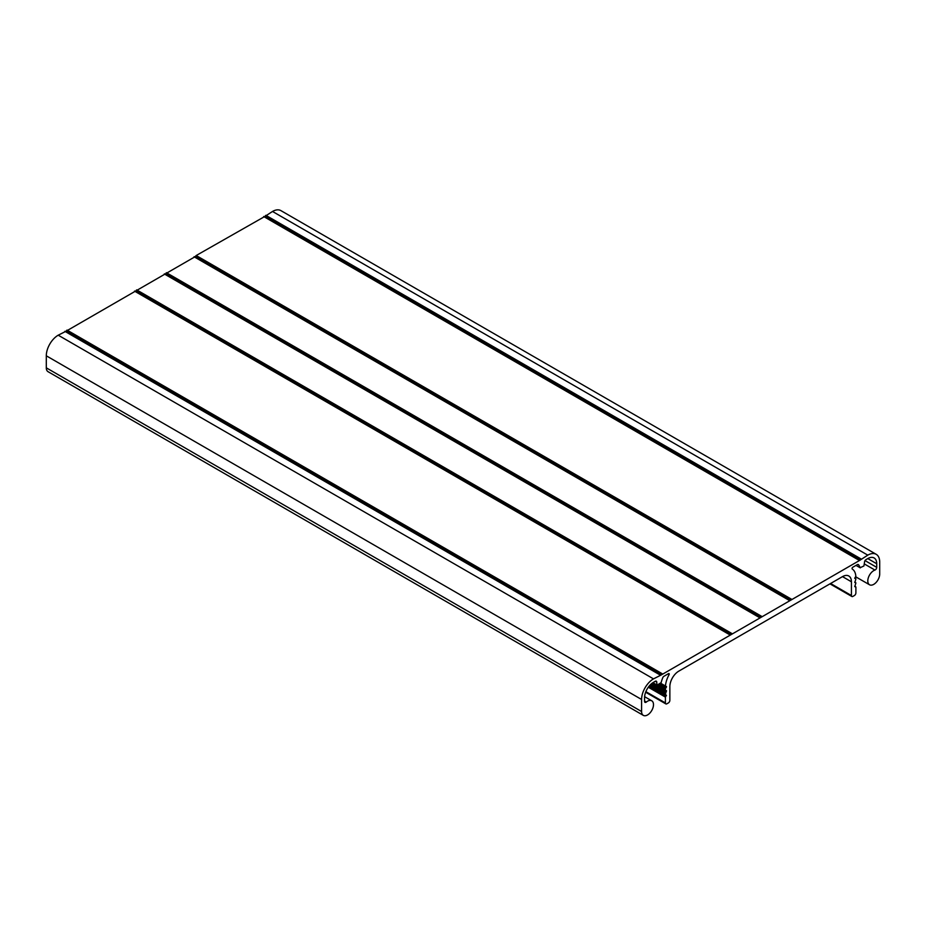 <?xml version="1.0" encoding="UTF-8"?>
<svg xmlns="http://www.w3.org/2000/svg" width="926" height="926" viewBox="0 0 926 926"><rect width="100%" height="100%" fill="white"/><g stroke="black" fill="none" stroke-linecap="round" stroke-linejoin="round"><path stroke-width="1.39" d="M865.034 560.6L876.725 567.349A2.107 1.215 -60 0 1 874.943 570.057A8.415 4.862 120 0 0 873.75 570.613A8.415 4.862 120 0 0 868.252 578.032A8.415 4.862 120 0 0 869.537 584.769A8.415 4.862 120 0 0 873.75 584.352A8.415 4.862 120 0 0 879.7 574.051L879.7 562.013A16.842 9.723 120 0 0 876.216 554.315A16.842 9.723 120 0 0 867.789 555.149L859.895 560.265L264.604 216.58L196.196 255.518L195.282 256.606L790.572 600.291L859.895 560.265M65.781 331.369L661.06 675.054L65.781 331.369L58.211 335.189A16.842 9.723 120 0 0 46.3 355.804L46.3 367.83A8.415 4.862 120 0 0 48.048 371.685L643.327 715.37A8.415 4.862 120 0 0 647.54 714.953A8.415 4.862 120 0 0 653.038 707.545A8.415 4.862 120 0 0 651.754 700.797A8.415 4.862 120 0 0 647.54 701.213A8.415 4.862 120 0 0 646.348 702.035A2.107 1.215 -60 0 1 644.994 702.348A2.107 1.215 -60 0 1 644.565 701.387L644.565 697.776A12.628 7.292 -60 0 1 653.49 682.312L655.272 681.281A2.107 1.215 -60 0 1 656.326 681.177A2.107 1.215 -60 0 1 656.765 682.138L655.272 681.281M661.06 675.054L653.49 678.874A16.842 9.723 120 0 0 641.591 699.489L641.591 711.527A8.415 4.862 120 0 0 643.327 715.37M842.498 576.62A12.628 7.292 -60 0 1 848.806 575.995A12.628 7.292 -60 0 1 851.422 581.783L842.498 576.62L678.793 671.142A12.628 7.292 -60 0 0 669.857 686.606L669.857 700.357A2.107 1.215 -60 0 1 668.375 702.927L666.882 703.783A2.107 1.215 -60 0 1 665.829 703.887A2.107 1.215 -60 0 1 665.4 702.927L665.4 697.104L666.442 695.403L649.543 685.657M876.216 554.315L280.925 210.63A16.842 9.723 120 0 0 272.51 211.464L264.94 216.395L860.219 560.08M135.428 291.158L731.042 634.657L135.428 291.158L66.105 331.184M165.187 273.98L760.477 617.665L165.187 273.98L135.763 290.972M790.572 600.291L194.958 256.791L165.523 273.783M760.813 617.468L790.237 600.476M731.042 634.657L760.477 617.665M661.395 674.869L730.718 634.842M666.442 695.403L665.4 694.326L666.5 690.703L665.574 690.588L665.4 688.851L666.5 686.583L665.47 686.016A18.937 10.938 120 0 1 669.035 674.776A1.053 0.602 -60 0 0 668.491 673.642L664.011 676.235A2.107 1.215 -60 0 0 662.738 677.797A26.518 15.314 -60 0 0 661.141 682.589L656.939 685.275L656.765 682.138M851.422 581.783L851.422 595.522A2.107 1.215 -60 0 0 851.862 596.494A2.107 1.215 -60 0 0 852.915 596.39L854.397 595.522A2.107 1.215 -60 0 0 855.89 592.953L855.89 587.119L854.791 586.609L855.89 582.998L854.744 582.084M854.733 582.442L855.589 582.57M854.848 582.512L855.89 578.877L854.744 577.963L855.717 578.484M854.733 578.322L855.589 578.449M854.848 578.38L855.821 576.122A18.937 10.938 120 0 0 852.244 569.004A1.053 0.602 -60 0 1 852.788 567.244L857.268 564.663A2.107 1.215 -60 0 1 858.321 564.547A2.107 1.215 -60 0 1 858.541 564.756A26.518 15.314 -60 0 1 860.138 567.696L856.064 565.346M867.789 558.586A12.628 7.292 -60 0 1 874.109 557.95A12.628 7.292 -60 0 1 876.725 563.737L867.789 558.586L866.007 559.617A2.107 1.215 -60 0 0 864.525 562.186L863.923 565.971L860.138 567.696M876.725 567.349L876.725 563.737M874.943 570.057L864.525 564.05M641.591 711.527L46.3 367.83M830.587 583.496L851.422 595.522M265.843 215.307L861.134 558.991M867.789 555.149L272.51 211.464M660.713 683.272L665.47 686.016M669.035 674.776L667.785 674.059M644.565 701.005L646.348 702.035M641.591 699.489L46.3 355.804M653.49 678.874L58.211 335.189M660.157 675.019L64.866 331.334M67.019 330.096L662.298 673.781M729.804 634.808L134.525 291.123M136.666 289.884L731.957 633.569M759.575 617.63L164.284 273.946M166.425 272.707L761.716 616.392M789.334 600.442L194.043 256.757M196.196 255.518L791.475 599.203M858.981 560.23L263.702 216.545M265.507 215.619L860.798 559.304M660.458 683.446L665.539 686.374M660.493 674.95L65.202 331.265M66.684 330.408L661.974 674.093M730.139 634.738L134.849 291.053M136.33 290.197L731.621 633.882M759.899 617.549L164.62 273.864M166.101 273.008L761.38 616.693M789.67 600.372L194.379 256.687M195.861 255.819L791.151 599.504M859.316 560.161L264.026 216.476M665.4 702.927L645.862 691.653M666.442 687.161L660.226 683.573M652.911 682.659L656.765 684.881M665.4 697.104L648.304 687.231M659.057 684.256L665.69 688.087M854.744 586.204L855.589 586.702M665.69 696.329L648.79 686.571M658.236 684.719L665.4 688.851M652.645 682.844L665.4 690.194M665.574 690.588L652.425 682.994L665.481 690.495M665.481 694.616L649.682 685.495M665.4 694.326L649.82 685.333M666.442 691.282L652.274 683.11M665.4 692.972L650.665 684.476M651.291 683.897L665.69 692.208M855.647 576.759L869.537 584.769M644.612 696.676L651.754 700.797M829.974 583.855L851.862 596.494M660.435 683.457L665.644 686.467M645.642 692.231L665.829 703.887M652.691 682.809L656.939 685.275M854.756 586.181L855.717 586.737M855.983 565.392L860.277 567.87M649.658 685.518L665.574 694.708M854.756 582.06L855.717 582.616"/></g></svg>

